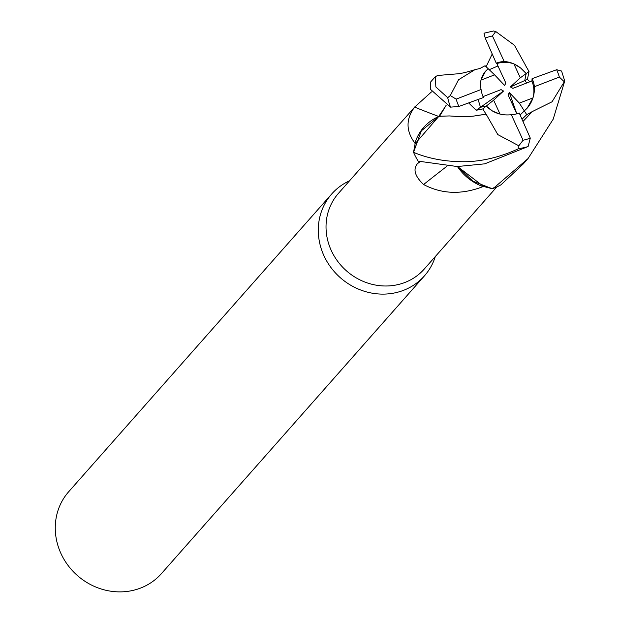 <?xml version="1.0" encoding="UTF-8"?>
<svg xmlns="http://www.w3.org/2000/svg" width="620" height="620" viewBox="0 0 620 620"><rect width="100%" height="100%" fill="white"/><g stroke="black" fill="none" stroke-linecap="round" stroke-linejoin="round"><path stroke-width="0.93" d="M486.08 114.103L497.814 134.602L518.832 145.801L518.793 148.583C501.689 156.55 484.546 160.921 467.356 161.704C447.361 162.099 429.428 158.983 413.555 152.35L421.305 130.867L438.611 116.653L421.313 130.851L413.579 152.047L415.106 143.77A57.21 52.785 41.5 0 1 414.935 143.158C405.86 131.045 405.759 119.032 414.625 107.121L431.52 91.876M531.851 111.801L552.056 101.781L564.735 81.065L553.187 119.195L528.015 158.596L494.411 187.465L492.102 188.674L472.789 181.149L457.731 166.54L472.773 181.141L492.11 188.674L483.6 186.488A57.21 52.785 41.5 0 1 482.996 186.612C461.683 194.866 441.882 194.176 423.592 184.528C414.881 176.243 412.827 169.306 417.407 163.734L419.205 161.479M414.997 106.694L338.458 193.347A57.21 52.785 41.5 0 0 337.76 261.408A57.21 52.785 41.5 0 0 404.914 282.472A57.21 52.785 41.5 0 0 424.219 269.096L496.783 186.946M349.556 180.776A61.853 57.063 41.5 0 0 331.723 193.959A61.853 57.063 41.5 0 0 330.971 267.546A61.853 57.063 41.5 0 0 403.566 290.315A61.853 57.063 41.5 0 0 424.444 275.861A61.853 57.063 41.5 0 0 435.318 256.533M331.723 193.959L68.704 491.722A61.853 57.063 41.5 0 0 67.96 565.308A61.853 57.063 41.5 0 0 140.554 588.078A61.853 57.063 41.5 0 0 161.425 573.624L424.444 275.861M482.779 108.918L493.636 100.169L500.046 114.111L492.528 111.065L486.312 106.074L480.485 107.268L478.144 99.588L480.485 107.275L476.199 110.283L482.779 108.918L486.034 114.15L472.952 116.196L461.869 116.777L449.353 115.932L440.719 116.234M480.965 80.112L485.514 71.238L488.173 68.704L494.582 74.85L480.965 80.112M489.203 69.688L497.953 65.976L489.203 69.688M495.566 187.488L492.482 188.697M446.144 105.299L439.859 115.847A17.786 16.407 -138.5 0 1 438.805 116.483A907.602 152.799 36.4 0 1 414.625 107.121M438.805 116.483A49.212 45.4 41.5 0 0 414.935 143.158M439.859 115.847L438.58 116.661L415.106 143.77M446.888 166.276A907.602 217.674 -48.2 0 0 423.592 184.528M457.428 166.54A49.212 45.4 41.5 0 0 482.996 186.612M457.575 166.54L483.6 186.488M446.106 105.501L438.58 116.661L440.727 116.234M509.33 92.55L516.809 113.801L508.082 94.906L509.33 92.55L519.359 103.137L524.318 110.918L520.157 114.933L527.232 108.097L524.318 110.918L526.721 114.669L531.89 111.848L523.11 121.326M513.887 63.876L520.529 67.913L526.186 73.547L520.304 77.818L513.887 63.876A27.838 25.676 41.5 0 0 496.853 63.581L505.858 83.08L504.61 85.436L494.582 74.85M529.852 81.778L527.426 79.376L529.023 71.486L526.186 73.547L524.76 80.561L526.783 82.964L524.753 80.561L526.186 73.547C520.01 66.131 512.678 62.116 504.192 61.489A27.838 25.676 41.5 0 0 496.295 63.163A27.838 25.676 41.5 0 0 496.248 63.178L496.853 63.581M519.359 103.137L532.975 97.883A27.838 25.676 41.5 0 0 531.906 80.98L512.872 88.365L510.384 86.94L527.426 79.376M532.975 97.883L527.232 108.097C532.293 102.153 534.688 95.023 534.432 86.692A27.838 25.676 41.5 0 0 532.084 78.663L531.906 80.98M483.026 96.619L501.068 89.621L503.556 91.047L480.485 107.268L486.312 106.074C493.001 112.91 501.332 115.785 511.322 114.708L523.071 140.236L518.832 145.801M503.556 91.047L493.636 100.169M510.384 86.94L520.304 77.818M511.322 114.708A27.838 25.676 41.5 0 0 519.227 113.034A27.838 25.676 41.5 0 0 519.265 113.018L530.286 138.12L528.108 146.529L484.716 163.843L457.296 166.54L418.19 161.146A61.853 57.063 41.5 0 1 413.555 152.35M492.412 188.72A61.853 57.063 41.5 0 0 493.737 188.232A61.853 57.063 41.5 0 0 500.952 184.822L523.404 163.82L528.015 158.596M480.082 68.456L474.912 69.68L458.536 79.763L450.291 95.558L447.725 97.712L435.868 86.971L435.302 76.694L430.691 81.918L430.482 89.342L450.546 107.136L458.878 106.469L483.437 97.534A27.838 25.676 41.5 0 1 481.089 89.513L456.157 99.13L450.298 95.558M435.302 76.694L437.666 75.485L456.343 73.919C460.242 73.772 466.426 72.362 474.912 69.68M525.946 66.061L514.445 45.276L495.706 31.496L493.536 31L483.995 33.193L485.228 38.076L496.248 63.178M564.735 81.065L561.588 71.044L556.636 69.727L532.084 78.663M529.023 71.486L525.892 66.115M481.089 89.513C479.578 82.6 481.05 76.508 485.514 71.238L488.173 68.704L485.08 65.743L480.035 68.417M492.11 54.219L486.111 66.727M468.704 102.959L476.199 110.283M485.964 114.219L472.952 116.196M461.861 116.777L449.329 115.932M522.102 119.141L526.721 114.669M531.952 111.925L523.117 121.35M504.192 61.489L492.45 35.96L495.713 31.504M534.432 86.692L559.356 77.066L564.246 81.747M419.972 161.727A901.968 216.318 -48.2 0 0 417.407 163.734M447.725 97.712A61.853 57.063 41.5 0 0 450.546 107.136M492.45 35.96A55.668 51.359 41.5 0 0 485.228 38.076M456.157 99.13A55.668 51.359 41.5 0 0 458.878 106.469M518.793 148.583A61.853 57.063 41.5 0 0 528.108 146.529M523.071 140.236A55.668 51.359 41.5 0 0 530.286 138.12M559.356 77.066A55.668 51.359 41.5 0 0 556.636 69.727"/></g></svg>

